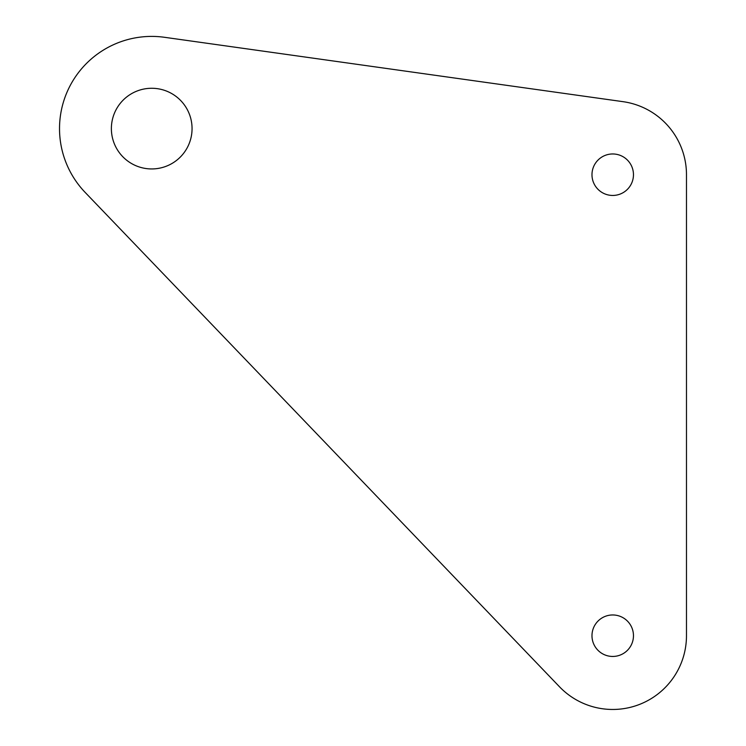 <?xml version="1.0" encoding="UTF-8"?>
<svg xmlns="http://www.w3.org/2000/svg" width="746" height="746" viewBox="0 0 746 746"><rect width="100%" height="100%" fill="white"/><g stroke="black" fill="none" stroke-linecap="round" stroke-linejoin="round"><path stroke-width="1.12" d="M591.979 635.713A20.748 20.748 0 0 0 612.718 656.452A20.748 20.748 0 0 0 633.466 635.713A20.748 20.748 0 0 0 612.718 614.965A20.748 20.748 0 0 0 591.979 635.713M591.979 174.704A20.748 20.748 0 0 0 612.718 195.452A20.748 20.748 0 0 0 633.466 174.704A20.748 20.748 0 0 0 612.718 153.965A20.748 20.748 0 0 0 591.979 174.704M111.378 128.601A40.34 40.34 0 0 0 151.718 168.941A40.34 40.34 0 0 0 192.058 128.601A40.34 40.34 0 0 0 151.718 88.27A40.34 40.34 0 0 0 111.378 128.601M59.521 128.601A92.196 92.196 0 0 0 85.184 192.44L559.5 686.777A73.761 73.761 0 0 0 686.479 635.713L686.479 174.704A73.761 73.761 0 0 0 622.975 101.661L164.54 37.3A92.196 92.196 0 0 0 59.521 128.601"/></g></svg>
